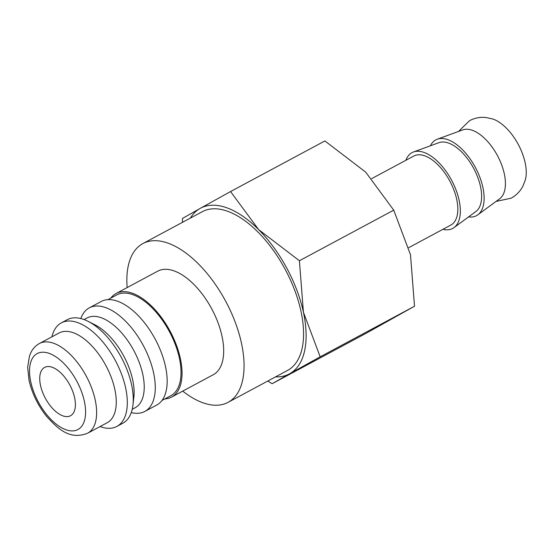 <?xml version="1.0" encoding="UTF-8"?>
<svg xmlns="http://www.w3.org/2000/svg" width="553" height="553" viewBox="0 0 553 553"><rect width="100%" height="100%" fill="white"/><g stroke="black" fill="none" stroke-linecap="round" stroke-linejoin="round"><path stroke-width="0.83" d="M430.414 145.785A43.016 21.823 61.8 0 1 437.257 139.218L462.743 129.9A39.166 19.873 61.8 0 1 472.449 130.342A39.166 19.873 61.8 0 1 504.301 173.822A39.166 19.873 61.8 0 1 499.677 198.755L477.82 214.834A43.016 21.823 61.8 0 1 468.557 216.907M110.766 298.136A58.756 29.807 61.8 0 1 116.054 293.525A58.756 29.807 61.8 0 1 132.582 293.297A58.756 29.807 61.8 0 1 176.296 344.851A58.756 29.807 61.8 0 1 171.596 397.075A58.756 29.807 61.8 0 1 164.829 398.927M171.596 397.075L213.237 374.74A58.756 29.807 -118.2 0 0 217.937 322.517A58.756 29.807 -118.2 0 0 174.223 270.956A58.756 29.807 -118.2 0 0 157.695 271.184L116.054 293.525M107.946 299.65L116.794 294.901A57.187 29.012 61.8 0 1 132.879 294.68A57.187 29.012 61.8 0 1 175.432 344.865A57.187 29.012 61.8 0 1 170.856 395.692L162.008 400.441M80.828 318.549A58.756 29.807 61.8 0 1 89.282 307.883A58.756 29.807 61.8 0 1 105.81 307.655A58.756 29.807 61.8 0 1 149.524 359.208A58.756 29.807 61.8 0 1 144.824 411.432A58.756 29.807 61.8 0 1 131.261 412.573M89.282 307.883L101.178 301.503A58.756 29.807 61.8 0 1 117.706 301.274A58.756 29.807 61.8 0 1 161.421 352.828A58.756 29.807 61.8 0 1 156.72 405.052L144.824 411.432M84.077 319.565L87.035 317.975A50.917 25.832 61.8 0 1 101.358 317.781A50.917 25.832 61.8 0 1 139.245 362.464A50.917 25.832 61.8 0 1 135.174 407.72L132.215 409.31M51.92 336.812A58.756 29.807 61.8 0 1 61.321 322.883L67.272 319.689A58.756 29.807 61.8 0 1 83.8 319.461A58.756 29.807 61.8 0 1 88.058 321.321A58.756 29.807 61.8 0 1 132.955 405.024A58.756 29.807 61.8 0 1 122.814 423.239L116.863 426.432A58.756 29.807 61.8 0 1 100.335 426.66A58.756 29.807 61.8 0 1 100.058 426.557M61.321 322.883A58.756 29.807 61.8 0 1 77.849 322.655A58.756 29.807 61.8 0 1 121.563 374.208A58.756 29.807 61.8 0 1 116.863 426.432M59.074 332.975A50.917 25.832 61.8 0 1 73.397 332.775A50.917 25.832 61.8 0 1 111.284 377.457A50.917 25.832 61.8 0 1 107.213 422.72L87.581 433.248A50.917 25.832 61.8 0 0 95.178 399.84A50.917 25.832 61.8 0 0 53.765 343.309A50.917 25.832 61.8 0 0 39.443 343.503L59.074 332.975M182.704 391.116A90.091 45.705 -118.2 0 0 202.709 402.702A90.091 45.705 -118.2 0 0 228.05 402.349A90.091 45.705 -118.2 0 0 235.253 322.275A90.091 45.705 -118.2 0 0 168.23 243.223A90.091 45.705 -118.2 0 0 142.881 243.576A90.091 45.705 -118.2 0 0 127.162 287.567M228.05 402.349L287.539 370.441A90.091 45.705 -118.2 0 0 294.749 290.366A90.091 45.705 -118.2 0 0 227.718 211.315A90.091 45.705 -118.2 0 0 202.377 211.661L142.881 243.576M267.79 381.038L272.111 383.713L289.765 373.69A94.003 47.689 61.8 0 1 275.539 376.883M230.56 191.552L200.151 208.419A94.003 47.689 61.8 0 1 226.965 207.845A94.003 47.689 61.8 0 1 258.604 229.571A94.003 47.689 61.8 0 1 303.417 312.21A94.003 47.689 61.8 0 1 289.765 373.69L320.18 356.83L303.417 312.21L299.408 260.746L258.604 229.571L230.56 191.552L324.894 140.953L365.692 172.135L393.736 210.154L410.499 254.774L414.508 306.231L366.439 333.113L272.111 383.713M458.492 131.455L469.566 120.665C474.764 117.955 480.246 116.911 486.025 117.519L492.695 118.971A39.166 19.873 61.8 0 1 525.122 162.658A39.166 19.873 61.8 0 1 525.35 179.856L522.868 186.209C520.186 191.359 516.274 195.354 511.145 198.181L496.027 201.437M437.257 139.218A43.016 21.823 61.8 0 1 447.916 139.695A43.016 21.823 61.8 0 1 479.375 176.027A43.016 21.823 61.8 0 1 477.82 214.834M405.888 160.287A43.016 21.823 61.8 0 1 413.464 151.985A43.016 21.823 61.8 0 1 424.123 152.462A43.016 21.823 61.8 0 1 455.575 188.787A43.016 21.823 61.8 0 1 454.02 227.601A43.016 21.823 61.8 0 1 442.918 229.315M413.464 151.985L438.951 142.667A39.166 19.873 61.8 0 1 448.656 143.103A39.166 19.873 61.8 0 1 477.294 176.179A39.166 19.873 61.8 0 1 475.884 211.523L454.02 227.601M371.761 178.591L413.838 156.022A39.166 19.873 61.8 0 1 424.856 155.87A39.166 19.873 61.8 0 1 453.999 190.239A39.166 19.873 61.8 0 1 450.868 225.057L408.778 247.626M62.807 415.835A27.422 13.908 61.8 0 1 42.408 391.78A27.422 13.908 61.8 0 1 44.606 367.406A27.422 13.908 61.8 0 1 52.314 367.303A27.422 13.908 61.8 0 1 72.72 391.358A27.422 13.908 61.8 0 1 70.521 415.732A27.422 13.908 61.8 0 1 62.807 415.835M190.37 218.103A94.003 47.689 61.8 0 1 200.151 208.419L182.49 218.435L182.407 222.375M299.408 260.746L393.736 210.154M320.18 356.83L414.508 306.231M88.058 321.321L94.936 324.811A50.917 25.832 61.8 0 1 133.847 397.358L132.955 405.024M84.353 401.264A43.086 21.857 61.8 0 1 65.807 429.702A43.086 21.857 61.8 0 1 30.768 381.874A43.086 21.857 61.8 0 1 49.321 353.429A43.086 21.857 61.8 0 1 84.353 401.264M39.443 343.503C35.973 345.411 33.263 348.155 31.307 351.722L29.551 355.655L27.65 367.24L29.06 380.34C31.998 393.211 37.722 405.079 46.224 415.925C58.431 429.515 69.941 440.07 87.581 433.248"/></g></svg>
